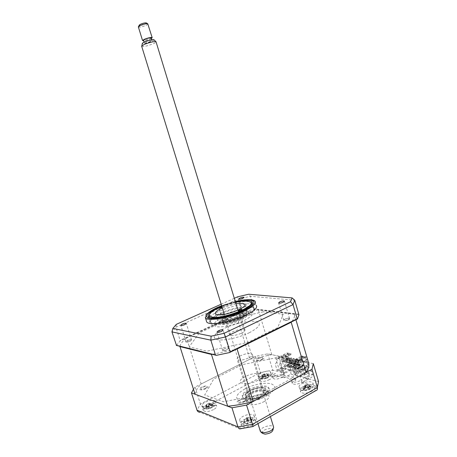<?xml version="1.0" encoding="UTF-8"?>
<svg xmlns="http://www.w3.org/2000/svg" width="457" height="457" viewBox="0 0 457 457"><rect width="100%" height="100%" fill="white"/><g stroke="black" fill="none" stroke-linecap="round" stroke-linejoin="round"><path stroke-width="0.34" stroke-dasharray="2.29 1.71" d="M224.01 348.914C226.284 347.96 227.832 347.743 228.666 348.257L227.283 349.656C224.998 350.616 223.444 350.839 222.616 350.325L224.01 348.914M187.444 340.608C189.495 339.768 190.855 339.551 191.534 339.957L190.141 341.219C188.078 342.065 186.713 342.282 186.039 341.876L187.444 340.608M244.729 313.862C246.746 313.056 248.111 312.839 248.837 313.216L247.705 314.256C245.677 315.073 244.306 315.29 243.581 314.913L244.729 313.862M284.865 319.175C287.093 318.261 288.653 318.038 289.538 318.512L288.441 319.649C286.202 320.563 284.637 320.785 283.757 320.311L284.865 319.175M255.143 301.317L256.394 305.47C254.001 301.386 232.493 305.025 218.32 311.645C210.688 315.193 206.707 318.278 206.375 320.911M217.075 307.63C208.563 311.565 204.616 314.839 205.233 317.438M235.424 301.928L221.759 306.127M244.569 317.404C252.093 313.708 255.297 310.771 254.178 308.589C252.081 304.928 233.007 308.109 220.463 314.01C212.682 317.684 209.272 320.7 210.22 323.07C211.848 326.795 231.728 323.63 244.569 317.404M241.559 300.306C233.504 301.631 225.558 303.974 217.732 307.333M176.511 345.452L179.978 341.036L180.109 340.339L175.922 327.218L238.063 299.175L250.459 296.285L294.748 300.232M298.815 314.125L254.258 308.881L253.738 309.418L242.656 311.937L241.873 311.697L237.651 296.81M241.873 311.697L180.109 340.339M254.258 308.881L250.459 296.285L248.659 294.234M176.328 324.35L175.922 327.218L171.952 331.902M221.171 304.213L234.315 298.307M263.295 311.805L227.266 319.923L199.366 332.89L189.158 346.852L206.907 351.17L247.551 342.493L277.673 327.64L283.277 314.245L263.295 311.805M242.656 311.937L179.978 341.036M298.941 314.799L253.738 309.418M299.958 376.145L301.369 376.499L311.6 370.878L289.589 365.789L279.627 371.101L280.918 371.421L281.963 374.911L280.672 374.58L275.857 375.528L275.245 373.489L274.674 373.769C272.966 374.723 272.269 375.574 272.583 376.322C274.211 377.511 277.056 377.214 281.124 375.426L282.312 374.66L295.245 377.95L293.702 378.659C291.989 379.641 291.303 380.527 291.652 381.321C293.434 382.64 296.456 382.355 300.717 380.458L301.249 380.144L301.888 382.298L302.443 380.138L301.032 379.778L309.498 375.106L308.441 371.501L299.958 376.145L301.032 379.778M275.857 375.528L275.291 375.814C273.583 376.768 272.892 377.625 273.206 378.379C274.834 379.584 277.685 379.287 281.746 377.499L282.929 376.728L282.312 374.66M282.929 376.728L295.873 380.075L294.337 380.784C292.623 381.766 291.943 382.663 292.286 383.463C294.079 384.794 297.101 384.514 301.357 382.618L301.888 382.298M252.704 424.85C247.357 427.341 243.61 427.661 241.462 425.81C240.97 424.542 241.987 423.159 244.524 421.662C249.813 419.206 253.538 418.898 255.697 420.737C256.206 421.971 255.206 423.342 252.704 424.85M251.047 419.503C245.689 421.982 241.942 422.314 239.811 420.509C239.325 419.263 240.353 417.904 242.89 416.413C248.191 413.973 251.916 413.648 254.063 415.442C254.566 416.653 253.561 418.006 251.047 419.503M213.562 409.592C208.729 411.774 205.433 412.128 203.679 410.66C203.296 409.569 204.336 408.335 206.804 406.959C211.585 404.805 214.859 404.456 216.629 405.919C217.029 406.981 216.007 408.21 213.562 409.592M212.019 404.719C207.181 406.89 203.885 407.261 202.137 405.822C201.76 404.753 202.805 403.537 205.279 402.166C210.071 400.024 213.345 399.664 215.104 401.092C215.498 402.137 214.47 403.348 212.019 404.719M269.516 379.59C264.763 381.686 261.455 382.035 259.593 380.647C259.233 379.744 260.084 378.722 262.141 377.579C266.848 375.511 270.144 375.168 272.012 376.545C272.383 377.431 271.555 378.442 269.516 379.59M268.099 374.923C263.341 377.008 260.033 377.368 258.182 376.014C257.828 375.128 258.679 374.123 260.747 372.986C265.46 370.924 268.75 370.57 270.618 371.918C270.984 372.781 270.144 373.786 268.099 374.923M311.96 391.181C306.704 393.551 302.94 393.871 300.672 392.135C300.226 391.112 301.043 389.987 303.122 388.77C308.321 386.422 312.062 386.114 314.347 387.839C314.81 388.838 314.01 389.952 311.96 391.181M310.452 386.079C305.19 388.439 301.426 388.77 299.169 387.079C298.729 386.074 299.552 384.965 301.637 383.754C306.841 381.424 310.589 381.098 312.862 382.777C313.313 383.76 312.514 384.863 310.452 386.079M264.369 401.446C258.085 405.068 247.951 406.005 246.763 403.148C246.072 401.366 247.631 399.395 251.436 397.23C257.657 393.717 267.579 392.746 268.882 395.596C269.607 397.316 268.105 399.264 264.369 401.446M263.169 397.521C256.874 401.126 246.74 402.091 245.569 399.275C244.883 397.521 246.449 395.568 250.259 393.42C256.491 389.924 266.414 388.924 267.705 391.735C268.425 393.426 266.911 395.351 263.169 397.521M290.96 374.134L308.858 378.585L309.635 378.39C311.971 377.465 312.976 376.168 312.657 374.494L290.618 369.239L283.843 372.878L284.151 377.825L290.96 374.134L290.618 369.239L289.589 365.789M308.858 378.585L302.677 382.252C305.019 381.327 306.03 380.024 305.704 378.339L300.546 360.876L297.261 362.63L292.806 377.859L262.649 394.322L223.49 401.754L204.69 394.979L213.67 379.093L241.702 364.789L275.651 357.854L278.85 356.192L283.843 372.878L272.72 370.101C273.143 372.055 272.823 373.558 271.761 374.597L284.151 377.825M301.9 382.446L316.044 386.131L318.055 384.526L318.552 381.549L305.704 378.339L312.657 374.494L311.6 370.878M316.044 386.131L315.084 390.792L316.244 390.569L318.055 384.526M315.084 390.792L252.989 426.45M278.85 356.192L267.808 353.815L255.469 356.363L195.036 387.119L193.448 389.238M195.036 387.119L200.44 404.068C201.24 405.999 202.451 407.073 204.068 407.29L262.192 376.488L271.761 374.597M255.469 356.363L260.393 372.558L262.192 376.488M301.369 376.499L297.261 362.63M295.873 380.075L295.245 377.95M281.963 374.911L290.241 370.461L309.498 375.106M280.918 371.421L289.207 366.994L290.241 370.461M289.207 366.994L308.441 371.501M279.627 371.101L275.651 357.854M267.808 353.815L272.72 370.101L260.393 372.558L200.44 404.068L197.007 410.169M303.996 369.319C299.638 371.781 293.862 370.387 298.45 368.034C302.711 365.617 308.561 366.92 303.996 369.319M205.827 388.656C201.24 391.101 196.853 389.541 201.6 387.21C206.096 384.811 210.568 386.291 205.827 388.656M244.232 401.817C239.354 404.571 234.035 402.674 239.114 400.064C243.878 397.367 249.293 399.155 244.232 401.817M262.204 359.63C258.062 361.835 253.252 360.676 257.582 358.556C261.638 356.386 266.522 357.477 262.204 359.63M313.302 363.629L300.546 360.876M252.595 426.387L241.387 428.369L240.353 428.889L199.989 412.294L201.474 412.043L204.068 407.29M261.507 394.043C255.834 397.264 246.723 398.156 245.677 395.659C245.066 394.105 246.477 392.363 249.91 390.432C255.532 387.296 264.466 386.376 265.614 388.873C266.254 390.375 264.883 392.1 261.507 394.043M263.838 395.756C256.48 399.321 250.116 400.526 244.741 399.367C240.948 397.43 242.159 394.614 248.362 390.906C255.394 387.519 261.593 386.325 266.957 387.33C271.07 389.084 270.03 391.895 263.838 395.756M248.037 389.85C241.827 393.546 240.616 396.356 244.404 398.281C249.779 399.429 256.143 398.224 263.5 394.659C269.699 390.809 270.744 388.004 266.631 386.262C261.267 385.268 255.069 386.468 248.037 389.85M244.952 388.89C236.155 394.083 234.395 398.07 239.662 400.846C245.295 402.88 258.331 400.452 266.865 395.711C275.645 390.198 277.073 386.234 271.155 383.817C265.203 382.121 253.178 384.48 244.952 388.89M240.839 317.769C242.564 317.638 243.632 317.221 244.044 316.518L243.77 316.398C242.044 316.53 240.976 316.947 240.571 317.655L240.839 317.769M235.526 302.277L221.868 306.476M252.173 303.728C253.738 308.863 221.811 320.534 211.785 318.375L208.895 317.032M209.409 314.616C213.408 308.783 238.857 300.335 248.397 301.626L250.396 302.02M249.859 306.453C238.217 304.659 206.307 317.095 210.46 321.996L213.333 323.345C224.256 325.812 258.405 312.474 253.384 307.864L249.859 306.453M221.068 314.947C222.696 314.81 223.719 314.41 224.141 313.748L223.907 313.645C222.285 313.782 221.262 314.182 220.84 314.844L221.068 314.947M244.512 309.932L246.854 310.897C250.196 314.102 227.095 323.133 219.531 321.505L217.498 320.568C214.556 317.227 236.612 308.618 244.512 309.932M222.325 307.961L235.983 303.762M291.937 362.841L286.796 365.577L286.196 365.44L291.343 362.704L291.937 362.841L292.12 363.458L291.526 363.326L286.385 366.057L283.5 365.383L282.363 361.578L299.712 365.497L299.358 365.686L299.107 364.835L299.455 364.646L282.118 360.756L281.129 357.46L284.3 358.145L290.829 354.723L287.636 354.066L287.853 353.478L291.046 354.135L290.829 354.723M291.343 362.704L291.526 363.326M297.324 364.046L292.143 366.822L291.537 366.68L296.713 363.909L297.324 364.046L297.507 364.675L296.896 364.532L291.72 367.308L289.641 366.822L289.452 366.194L288.853 366.057L289.035 366.68L286.979 366.2L286.796 365.577M296.713 363.909L296.896 364.532M294.251 367.308L299.444 364.52L300.06 364.657L294.868 367.451L294.251 367.308L294.439 367.942L292.331 367.451L292.143 366.822M302.837 365.28L297.621 368.091L296.999 367.948L302.208 365.137L302.837 365.28L303.02 365.914L302.397 365.771L297.187 368.582L295.056 368.085L294.868 367.451M302.208 365.137L302.397 365.771M299.712 365.497L300.877 369.445L297.81 368.73L297.621 368.091M297.81 368.73L303.02 365.914M299.358 365.686L282.363 361.578M282.118 360.756L281.769 360.939L282.02 361.761M281.769 360.939L299.107 364.835M294.017 362.338L294.708 362.492L295.022 363.549L294.331 363.395L299.461 360.664L299.146 359.608L294.017 362.338L294.331 363.395M294.708 362.492L299.838 359.756L300.152 360.813L295.022 363.549M300.152 360.813L299.461 360.664M299.838 359.756L299.146 359.608M291.298 361.733L291.972 361.887L297.09 359.168L297.398 360.219L292.286 362.938L291.606 362.784L296.719 360.07L296.404 359.025L291.298 361.733L291.606 362.784M291.972 361.887L292.286 362.938M297.398 360.219L296.719 360.07M297.09 359.168L296.404 359.025M288.601 361.139L289.27 361.287L294.371 358.591L294.679 359.63L289.584 362.332L288.915 362.184L294.005 359.488L293.697 358.442L288.601 361.139L288.915 362.184M289.27 361.287L289.584 362.332M294.679 359.63L294.005 359.488M294.371 358.591L293.697 358.442M285.939 360.544L286.602 360.693L291.686 358.014L291.994 359.048L286.91 361.733L286.248 361.584L291.326 358.905L291.018 357.871L285.939 360.544L286.248 361.584M286.602 360.693L286.91 361.733M291.994 359.048L291.326 358.905M291.686 358.014L291.018 357.871M296.776 362.949L297.473 363.104L302.62 360.35L302.934 361.413L297.787 364.172L297.09 364.012L302.231 361.259L301.923 360.202L296.776 362.949L297.09 364.012M297.473 363.104L297.787 364.172M302.934 361.413L302.231 361.259M302.62 360.35L301.923 360.202M289.03 357.448L289.332 358.477L288.675 358.334L288.367 357.305L283.306 359.962L283.963 360.11L289.03 357.448L288.367 357.305M289.332 358.477L284.271 361.144L283.62 360.996L288.675 358.334M283.963 360.11L284.271 361.144M195.036 394.22C195.545 391.015 197.584 387.61 201.149 384.011L186.496 337.866L236.315 314.742L258.314 309.755L294.245 314.022C294.954 316.061 294.188 318.506 291.954 321.362M201.149 384.011L249.905 359.196L236.315 314.742M179.887 346.292C180.669 343.715 182.874 340.905 186.496 337.866M234.561 349.708L212.265 354.324M295.925 319.746L294.245 314.022M306.127 359.83L305.31 357.066L301.917 356.369L301.791 355.946L294.828 359.642L298.998 360.539L297.587 361.293L297.907 362.367L297.021 362.841L296.702 361.767L295.376 362.475L296.205 365.269L294.022 368.668L295.845 374.797L309.155 367.548L307.407 361.601L306.596 361.424L303.945 362.847L303.477 361.253L306.127 359.83L306.938 360.002L306.001 356.808L301.791 355.946M307.407 361.601L304.756 363.024L304.288 361.424L303.477 361.253M304.288 361.424L306.938 360.002M304.756 363.024L303.945 362.847M277.045 370.147L278.336 370.467L291.366 363.532L290.052 363.235L288.35 357.517L285.756 358.876L285.299 357.34L287.893 355.986L286.979 352.913L278.759 357.191L279.067 358.219L278.204 358.671L277.896 357.637L276.599 358.317L277.405 360.996L275.274 364.252L277.045 370.147L290.052 363.235M281.546 357.265L284.637 355.649L285.945 355.929L282.849 357.545L281.546 357.265L281.301 356.437L284.391 354.826L285.699 355.106L282.603 356.717L282.849 357.545M285.945 355.929L285.699 355.106M282.603 356.717L281.301 356.437M249.905 359.196L271.829 354.678L284.054 357.317L290.926 353.724L286.979 352.913M281.129 357.46L287.636 354.066M284.3 358.145L284.054 357.317M290.926 353.724L291.046 354.135M287.853 353.478L288.647 356.14L287.893 355.986M288.647 356.14L286.048 357.5L286.51 359.042L289.104 357.677L288.35 357.517M285.299 357.34L286.048 357.5M285.756 358.876L286.51 359.042M289.104 357.677L290.441 362.178L307.967 366.091L306.596 361.424M307.738 367.228L307.487 366.383L291.12 362.715L280.769 368.211L282.289 367.914L283.597 368.228L282.729 368.685L284.048 369.005L284.911 368.542L286.236 368.856L285.368 369.325L286.699 369.644L287.567 369.176L288.91 369.502L288.041 369.964L289.384 370.29L290.258 369.822L291.612 370.147L290.738 370.616L292.103 370.947L292.977 370.473L294.348 370.804L293.474 371.278L294.851 371.61L295.73 371.135L297.119 371.467L296.239 371.947L296.936 372.112L294.811 364.949L292.634 368.342L294.451 374.454L307.738 367.228L309.155 367.548M291.366 363.532L291.12 362.715M296.936 372.112L307.487 366.383M294.451 374.454L295.845 374.797M306.001 356.808L298.998 360.539L308.509 362.595M303.339 369.165C306.841 367.331 302.363 366.325 299.089 368.182C295.582 369.987 300.009 371.044 303.339 369.165M205.324 388.484C207.792 386.291 206.713 385.925 202.091 387.376C199.6 389.575 200.674 389.941 205.324 388.484M278.759 357.191L297.587 361.293M295.376 362.475L276.599 358.317M277.896 357.637L296.702 361.767M257.919 380.333C245.917 386.89 232.802 382.812 245.123 376.722C256.457 370.49 270.161 373.98 257.919 380.333M243.627 401.612C247.505 399.578 243.364 398.196 239.708 400.263C235.818 402.274 239.902 403.708 243.627 401.612M261.661 359.499C263.689 357.574 262.512 357.3 258.119 358.682C256.057 360.613 257.24 360.887 261.661 359.499M271.829 354.678L258.314 309.755M287.47 320.197C289.212 319.569 290.075 318.986 290.052 318.443C289.504 317.992 288.218 318.066 286.202 318.672C284.477 319.254 283.677 319.797 283.803 320.3C284.197 320.797 285.419 320.763 287.47 320.197M190.186 339.631L186.142 341.168C185.331 341.939 185.742 342.224 187.376 342.036L191.169 340.585C192.071 339.814 191.74 339.494 190.186 339.631M249.511 332.639C239.137 337.717 223.65 341.048 217.321 339.642C211.5 337.517 213.927 333.73 224.593 328.275C234.504 323.59 248.585 320.431 255.394 321.442C262.147 323.11 260.187 326.841 249.511 332.639M225.25 350.553L229.088 348.611C229.26 347.868 228.306 347.72 226.232 348.16C224.37 348.634 223.187 349.239 222.668 349.965C222.336 350.736 223.199 350.93 225.25 350.553M249.305 313.222C249.231 312.788 248.402 312.731 246.814 313.051C244.963 313.565 243.901 314.113 243.615 314.696C243.575 315.159 244.352 315.216 245.946 314.862C247.785 314.387 248.905 313.839 249.305 313.222M294.828 359.642L295.079 360.493L298.444 361.224L299.455 364.646M283.306 359.962L283.62 360.996M300.563 359.025L301.963 359.322L298.804 361.007L297.41 360.704L300.563 359.025L300.312 358.174L301.711 358.471L298.552 360.15L298.804 361.007M301.963 359.322L301.711 358.471M298.552 360.15L297.159 359.848L300.312 358.174M302.597 356.751L303.579 356.951L302.031 357.414L302.597 356.751M297.41 360.704L297.159 359.848M305.31 357.066L305.087 357.677L301.694 356.974L295.079 360.493M305.087 357.677L298.444 361.224M301.694 356.974L301.917 356.369M300.877 369.445L307.492 365.857L307.967 366.091M290.441 362.178L307.492 365.857M289.978 361.95L283.5 365.383M296.999 367.948L297.187 368.582M291.537 366.68L291.72 367.308M286.196 365.44L286.385 366.057M288.853 366.057L294.011 363.304L294.616 363.441L289.452 366.194M294.616 363.441L294.799 364.063L294.194 363.926L289.035 366.68M294.011 363.304L294.194 363.926M289.641 366.822L294.799 364.063M292.331 367.451L297.507 364.675M295.056 368.085L300.249 365.292L299.632 365.149L294.439 367.942M286.979 366.2L292.12 363.458M300.06 364.657L300.249 365.292M299.444 364.52L299.632 365.149M247.505 420.269L246.569 420.32L246.786 421.131L245.278 422.445L243.884 422.662L244.398 422.982L244.152 423.348L247.883 423.553L249.608 422.976L249.539 422.645L252.281 420.617L251.818 420.497L251.99 419.937L250.727 420.617L248.688 420.589L248.265 419.749L247.505 420.269M246.763 417.664L249.099 417.778L247.414 419.246L245.078 419.132L246.763 417.664L246.569 420.32M241.376 423.062C239.834 419.857 253.172 415.39 254.303 418.726L254.292 419.743C253.544 422.394 245.363 425.307 242.433 423.97L241.376 423.062M244.398 422.982L244.358 419.737L243.884 422.662M245.078 419.132L244.358 419.715L244.152 423.348M251.836 420.531L249.916 417.852L251.042 421.354M250.367 418.355L252.281 420.617M250.013 417.818L251.99 419.937M249.099 417.778L249.916 417.852L250.727 420.617M246.746 417.698L246.786 421.131L246.746 417.698L248.642 420.503M246.729 417.658L248.265 419.749M245.278 422.445L245.58 423.188M247.414 419.246L247.671 423.308L242.433 423.97M247.883 423.553L247.631 419.846L249.545 422.679M247.648 419.886L249.608 422.976M283.711 373.872L284.363 374.037L284.048 370.753L282.346 369.782L279.958 361.795L279.507 363.641L281.581 370.564L282.626 371.375L282.912 374.3L283.711 373.872L283.391 370.593M296.787 374.877L297.073 377.888L297.89 377.442L297.564 374.066L296.502 373.232L294.057 365L293.6 366.908L295.719 374.043L296.787 374.877M262.038 396.573C255.554 399.584 250.636 400.241 247.283 398.538C246.009 397.024 247.231 395.196 250.944 393.06C256.748 389.787 266.02 389.17 266.123 392.117C266.191 393.5 264.832 394.985 262.038 396.573M250.562 392.557C246.671 394.791 245.392 396.699 246.723 398.281C250.23 400.064 255.377 399.372 262.175 396.219C265.094 394.562 266.517 393.009 266.442 391.563C266.334 388.484 256.634 389.136 250.562 392.557M249.105 357.774C251.71 356.386 252.795 355.209 252.361 354.232C250.185 352.81 246.232 353.318 240.502 355.752C237.863 357.134 236.755 358.322 237.166 359.328C239.325 360.762 243.301 360.242 249.105 357.774M260.85 396.196C263.403 394.728 264.437 393.414 263.957 392.26C261.69 390.501 257.731 390.889 252.081 393.42C249.493 394.882 248.437 396.208 248.905 397.39C251.15 399.161 255.132 398.767 260.85 396.196M301.334 390.244C297.239 388.364 308.612 383.183 312.308 385.217L313.045 386.748C312.382 389.118 304.328 391.649 301.569 390.347L301.334 390.244M310.217 387.09L310.075 386.656L308.989 387.399L306.618 387.673L305.853 387.142L304.408 387.804L305.236 388.667L304.362 389.524L303.191 389.81L303.996 390.221L308.258 389.735L309.715 389.067L309.081 388.884L310.897 387.056L310.217 387.09M305.196 384.925L307.858 384.611L307.098 385.857L304.436 386.171L305.247 385.011L304.905 385.034L304.408 387.804M304.042 390.072L303.836 386.788L303.191 389.81M304.048 388.781L303.996 390.221M303.836 386.788L305.242 389.97M304.436 386.171L303.916 386.753L304.362 389.524M309.081 388.884L307.098 385.857L307.532 386.331L307.63 389.695M308.258 389.735L307.532 386.331L309.218 388.97M307.578 386.354L309.715 389.067M307.858 384.611L308.549 384.634L309.88 387.844M310.103 386.993L308.635 384.594L310.897 387.056M309.235 385.662L310.075 386.656M308.635 384.594L308.989 387.399M304.905 385.034L305.853 387.142M227.672 318.169C224.113 319.877 222.565 321.282 223.033 322.374C223.856 324.122 232.944 322.682 238.834 319.826C242.341 318.112 243.844 316.724 243.341 315.678C242.416 313.942 233.504 315.387 227.672 318.169M240.411 318.98C232.824 322.225 226.421 323.665 221.205 323.288C217.629 322.214 219.074 320.054 225.535 316.81C232.784 313.725 239.017 312.314 244.238 312.571C248.157 313.485 246.877 315.621 240.411 318.98M222.902 317.461C213.756 322.031 211.671 325.11 216.641 326.704C222.028 327.715 235.144 324.813 243.998 320.591C253.155 315.793 254.903 312.754 249.254 311.485C243.512 310.754 231.419 313.519 222.902 317.461M225.872 317.901C219.411 321.151 217.972 323.322 221.554 324.413C226.769 324.796 233.173 323.362 240.753 320.111C247.22 316.747 248.494 314.599 244.575 313.668C239.354 313.405 233.116 314.81 225.872 317.901M266.482 378.299C263.815 379.167 261.735 379.367 260.256 378.899C258.702 377.779 259.913 376.408 263.889 374.78C268.425 373.495 270.727 373.706 270.795 375.42C270.298 376.465 268.859 377.425 266.482 378.299M264.654 376.254L263.832 376.328L264.123 377.002L262.918 377.962L261.724 378.156L262.061 378.625L265.454 378.55L266.928 378.036L269.024 376.197L268.573 376.151L268.67 375.734L267.585 376.334L265.688 376.385L265.288 375.82L264.654 376.254M262.804 374.991L264.123 373.855L266.248 373.792L264.929 374.934L262.804 374.991L262.187 375.511L262.061 378.625M268.573 376.151L267.031 373.82L269.024 376.197M267.065 373.877L268.67 375.734M267.031 373.82L267.585 376.334M266.928 378.036L265.18 375.431L265.454 378.55M265.18 375.431L266.797 377.876L265.151 375.397L265.191 378.436M264.929 374.934L265.151 375.397M266.248 373.792L266.951 373.849L267.968 376.842M264.123 373.855L265.688 376.385M265.288 375.82L264.049 373.906L264.095 376.939M264.049 373.906L263.832 376.328M262.187 375.511L261.724 378.156M227.106 315.576C223.804 317.147 222.308 318.449 222.616 319.477C223.17 321.225 232.013 319.854 237.754 317.089C241.216 315.404 242.638 314.068 242.021 313.085C239.245 311.851 234.275 312.679 227.106 315.576M238.148 317.575C232.133 320.477 222.879 321.905 222.302 320.071C221.982 318.986 223.547 317.626 226.998 315.976C232.727 313.256 241.467 311.783 242.604 313.382C243.255 314.41 241.77 315.804 238.148 317.575M236.612 316.93C239.274 315.638 240.416 314.599 240.039 313.816C237.96 312.759 234.013 313.393 228.192 315.73C225.507 317.015 224.336 318.066 224.69 318.872C226.752 319.94 230.728 319.294 236.612 316.93M241.576 333.147C244.209 331.822 245.329 330.725 244.935 329.863C242.816 328.663 238.862 329.246 233.081 331.622C230.414 332.947 229.265 334.05 229.643 334.935C231.745 336.152 235.721 335.558 241.576 333.147M215.316 404.856C214.676 407.153 206.861 410.009 204.382 408.849L203.651 407.387C204.799 404.051 216.847 401.412 215.321 404.845L215.316 404.856M206.375 407.621L205.884 407.952L208.478 408.21L208.238 408.655L209.792 408.318L213.219 406.359L213.493 405.656L211.117 406.067L211.123 404.971L209.586 405.302L209.375 406.102L207.461 407.187L206.176 407.244L206.375 407.621M208.238 408.655L208.386 405.348L209.792 408.318M209.586 405.302L209.323 403.034L211.123 404.971M209.323 403.034L209.375 406.102M210.586 403.502L208.432 404.725L206.952 404.296L209.1 403.08L211.323 403.645L212.379 406.124M213.493 405.656L211.408 403.628L213.219 406.359M211.408 403.628L212.077 406.89M209.1 403.08L211.054 405.736M206.952 404.296L206.398 404.719L207.461 407.187M206.381 407.467L206.398 404.719L207.147 407.958M206.353 406.147L206.176 407.244M206.313 404.736L205.884 407.952M208.432 404.725L208.466 408.358M208.386 405.348L210.157 407.987M302.66 356.963L302.094 357.625L303.642 357.168L302.66 356.963M262.467 433.379C262.147 430.888 264.7 429.243 270.121 428.455C271.806 428.472 272.778 428.894 273.023 429.723M273.292 428.672L273.549 426.918C273.063 426.095 271.904 425.69 270.07 425.684C264.403 426.347 261.13 428.123 260.25 431.031M141.704 46.34C143.766 46.785 147.634 45.923 153.306 43.752C155.054 42.987 155.991 42.387 156.111 41.953M153.923 39.736C154.112 40.073 153.375 40.61 151.707 41.347C147.16 43.101 144.035 43.798 142.333 43.438M150.496 41.433C147.125 42.701 145.046 43.129 144.263 42.707L145.732 41.747C149.131 40.467 151.21 40.039 151.981 40.462L150.496 41.433M151.227 37.982L149.742 38.959C146.708 40.13 144.641 40.587 143.532 40.325M138.362 26.94C139.779 27.357 142.378 26.809 146.166 25.306L148.005 24.004M151.358 38.417L143.669 40.759M146.377 22.993L145.035 24.09C142.201 25.221 140.248 25.626 139.185 25.312M221.628 305.699L235.292 301.5L221.634 305.71M241.387 428.369L201.474 412.043M249.608 391.295C237.366 397.499 250.59 402.046 262.501 395.339C274.657 388.856 260.861 384.92 249.608 391.295M305.042 388.399L304.95 385.057L306.618 387.673M239.131 318.797C226.752 324.727 214.082 322.579 226.735 316.987C238.417 311.354 251.721 312.999 239.131 318.797M263.289 378.476L262.272 375.483L262.918 377.962M228.666 348.257L223.067 330.171M191.534 339.957L186.319 323.487M248.837 313.216L244.061 297.456M289.538 318.512L284.46 301.277M254.178 308.589L252.435 302.814M210.22 323.07L208.135 316.375M283.757 320.311L278.61 302.945M243.581 314.913L238.76 299.055M186.039 341.876L180.766 325.304M222.616 350.325L216.949 332.096M273.206 378.379L272.583 376.322M292.286 383.463L291.652 381.321M239.811 420.509L241.462 425.81M202.137 405.822L203.679 410.66M258.182 376.014L259.593 380.647M299.169 387.079L300.672 392.135M245.569 399.275L246.763 403.148M267.705 391.735L268.882 395.596M312.862 382.777L314.347 387.839M270.618 371.918L272.012 376.545M215.104 401.092L216.629 405.919M254.063 415.442L255.697 420.737M302.677 382.252L309.635 378.39M265.614 388.873L265.734 388.941C266.185 388.667 264.917 388.364 261.924 388.033C257.874 388.147 253.795 389.244 249.699 391.312C243.987 394.757 245.369 395.973 245.295 395.899L245.677 395.659M244.044 316.518L241.982 309.749M210.46 321.996L208.935 317.089M224.141 313.748L222.136 307.23M246.854 310.897L245.009 304.813M217.498 320.568L215.424 313.879M220.84 314.844L218.823 308.321M253.384 307.864L251.91 302.968M240.571 317.655L238.48 310.811M249.539 422.645L254.292 419.743M248.688 420.589L246.774 417.755M247.283 398.538L246.723 398.281M263.957 392.26L252.361 354.232M248.905 397.39L237.166 359.328M266.123 392.117L266.442 391.563M305.236 388.667L305.247 385.011M309.303 388.993L313.045 386.748M301.569 390.347L307.418 389.678M223.033 322.374L222.216 321.928C222.839 323.316 232.99 321.882 239.102 318.792C243.461 316.244 245.095 314.89 244.021 314.736C243.821 314.33 243.592 314.644 243.341 315.678M260.256 378.899L265.054 378.385M262.232 378.402L262.221 376.054M264.123 377.002L264.106 373.963M266.779 377.808L270.795 375.42M222.616 319.477L222.302 320.071M244.935 329.863L240.039 313.816M229.643 334.935L224.69 318.872M242.021 313.085L242.604 313.382M204.382 408.849L208.432 408.409M210.357 407.815L215.321 404.845M213.065 406.313L212.482 405.462M211.117 406.067L209.157 403.211M208.478 408.21L208.415 404.662M260.947 432.071L260.581 431.756M224.296 314.353L257.965 423.616M144.263 42.707L144.058 42.027M151.981 40.462L151.747 39.685M237.931 310.16L270.384 416.538"/><path stroke-width="0.69" d="M221.616 331.359L223.027 330.034C222.211 329.588 220.662 329.828 218.372 330.765L216.949 332.096C217.761 332.542 219.314 332.302 221.616 331.359M184.868 324.59L186.29 323.396C185.628 323.042 184.262 323.276 182.2 324.099L180.766 325.304C181.429 325.658 182.794 325.418 184.868 324.59M242.878 298.347L244.032 297.358C243.324 297.033 241.953 297.267 239.925 298.061L238.76 299.055C239.468 299.381 240.845 299.146 242.878 298.347M283.294 302.208L284.42 301.14C283.546 300.729 281.986 300.974 279.747 301.871L278.61 302.945C279.478 303.357 281.038 303.111 283.294 302.208M206.375 320.911L206.661 321.831C208.449 325.995 230.991 322.374 245.546 315.336C254.046 311.177 257.662 307.887 256.394 305.47M221.628 305.699L217.538 307.407C212.871 309.572 209.477 311.657 207.358 313.668L205.364 317.666C207.118 321.722 229.654 318.021 244.238 311.04C252.761 306.91 256.394 303.671 255.143 301.317L254.966 301.106C253.121 299.518 248.654 299.249 241.559 300.306M221.759 306.127L218.457 307.521C210.654 311.154 207.215 314.102 208.135 316.375C209.712 319.951 229.591 316.672 242.473 310.526C250.03 306.876 253.258 304.002 252.161 301.917C250.133 299.986 244.552 299.992 235.424 301.928M217.732 307.333L217.075 307.63M230.122 351.901L297.187 318.775L293.034 304.608L225.501 336.958L230.122 351.901L229.477 352.581L216.372 355.34L176.511 345.452L171.952 331.902L172.82 328.446L176.328 324.35L221.171 304.213M176.236 345.269L215.476 354.992L210.837 340.151L211.123 336.175L172.82 328.446M215.476 354.992L216.372 355.34M229.477 352.581L297.49 318.969L298.941 314.799L294.748 300.232L292.109 297.907L290.543 301.734L224.079 333.324L211.123 336.175M234.315 298.307L237.651 296.81L248.659 294.234L292.109 297.907M294.748 300.232L293.034 304.608L290.543 301.734M171.952 331.902L210.837 340.151L225.501 336.958L224.079 333.324M297.187 318.775L297.49 318.969M311.994 369.245L313.302 363.629L318.552 381.549L317.352 387.513L311.994 369.245L246.574 405.085L252.521 424.313L317.352 387.513C317.701 388.993 317.329 390.01 316.244 390.569M240.948 428.677L252.75 426.581C253.132 426.895 253.058 426.141 252.521 424.313L237.954 426.901C238.485 428.358 239.285 429.02 240.353 428.889M193.448 389.238L191.483 392.911L231.985 407.804L246.574 405.085M231.985 407.804L237.954 426.901L197.007 410.169C197.533 411.494 198.527 412.203 199.989 412.294M191.483 392.911L197.007 410.169M238.748 310.92C240.473 310.771 241.542 310.36 241.959 309.675L241.69 309.566C239.965 309.715 238.897 310.126 238.48 310.811L238.748 310.92M221.868 306.476C213.019 310.183 208.889 313.285 209.489 315.781L212.299 317.112C222.879 319.306 255.937 306.373 250.653 302.266L247.386 301.089C244.409 300.826 240.456 301.22 235.526 302.277M208.895 317.032L209.409 314.616M222.085 307.184L221.902 307.133C220.28 307.281 219.251 307.681 218.823 308.321L222.136 307.35M235.983 303.762L242.501 303.317L244.826 304.225C248.134 307.275 224.975 316.25 217.446 314.759L215.424 313.879C214.79 312.377 217.092 310.4 222.325 307.961M250.396 302.02L251.824 302.86L252.173 303.728M295.925 319.746L308.509 362.595C309.463 365.44 308.629 368.748 306.007 372.524L253.235 401.435C244.255 403.897 235.738 405.49 227.689 406.222L195.036 394.22L179.887 346.292M227.689 406.222L211.454 354.432L179.812 346.56M253.235 401.435L237.103 349.005L234.561 349.708M212.265 354.324L211.454 354.432M306.007 372.524L291.195 322.265L237.103 349.005M291.954 321.362L291.195 322.265M273.292 428.672L273.023 429.723C272.458 432.116 269.801 433.59 265.066 434.15L262.467 433.379L260.947 432.071M260.25 431.031L260.581 431.756L263.798 432.705C269.681 432.002 272.966 430.18 273.669 427.232M237.931 310.16L156.026 41.741C153.855 41.353 149.976 42.233 144.389 44.392L141.824 45.871L141.704 46.34M142.333 43.438L144.492 41.827C148.993 40.085 152.13 39.376 153.889 39.702L153.923 39.736M143.532 40.325L144.966 39.251C148.365 37.965 150.45 37.543 151.227 37.982L151.747 39.685M152.147 37.571L147.731 23.73C145.937 23.575 143.401 24.17 140.128 25.506L138.362 26.94M143.669 40.759L142.538 40.502L144.361 39.291C148.611 37.68 151.221 37.148 152.187 37.703L151.358 38.417M139.185 25.312L140.505 24.227C142.955 23.221 144.858 22.781 146.206 22.901L146.377 22.993M221.634 305.71L217.561 307.412C206.21 312.919 203.531 316.575 209.512 318.386C216.07 319.5 232.442 315.816 243.484 310.651C261.553 302.465 254.578 296.753 235.292 301.511C246.266 299.586 252.253 299.261 253.264 300.535L254.966 301.106M206.661 321.831L205.364 317.666M252.435 302.814L252.161 301.917M252.989 426.45L315.638 390.752M209.489 315.781L208.86 316.975M245.009 304.813L244.826 304.225M250.653 302.266L251.824 302.86M141.653 46.163L224.296 314.353M257.965 423.616L260.381 431.465M142.418 43.038L141.824 45.871M144.058 42.027L143.504 40.222M138.322 26.797L142.538 40.502M139.408 24.855L138.665 26.346M146.206 22.901L147.731 23.73M153.889 39.702L156.026 41.741M270.384 416.538L273.549 426.918"/></g></svg>
